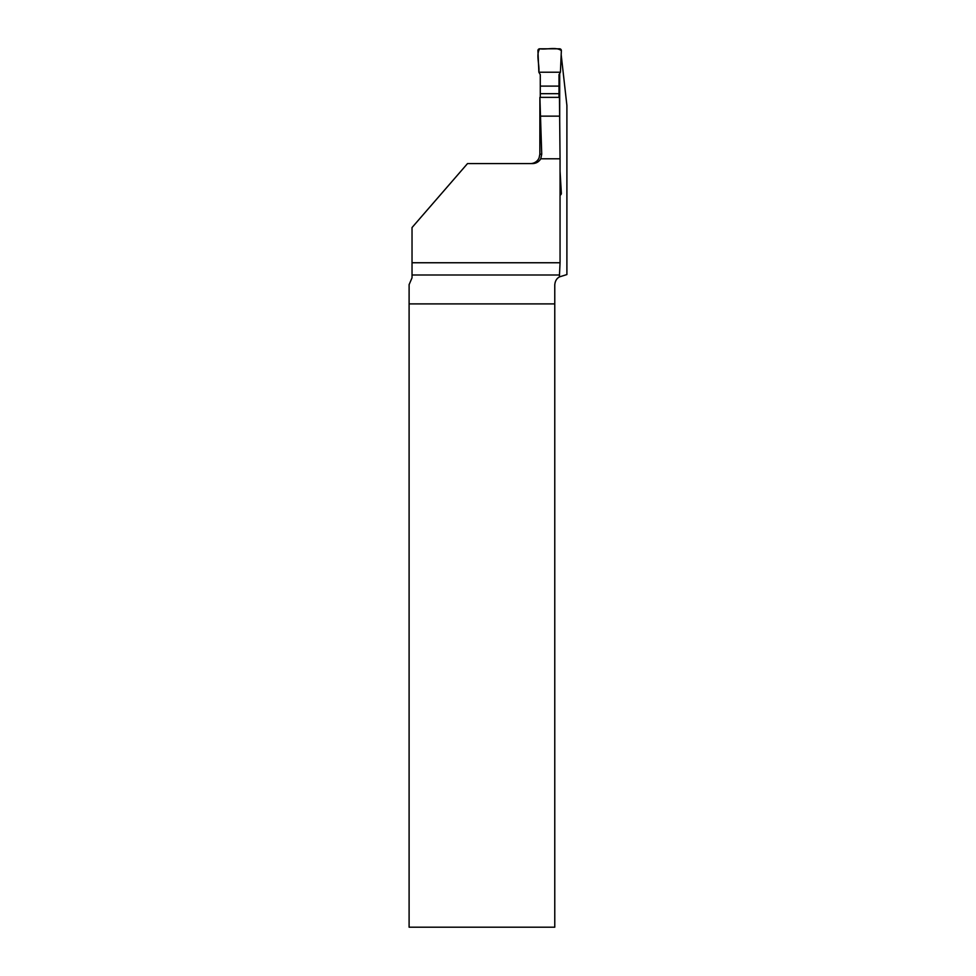 <?xml version="1.0" encoding="UTF-8"?>
<svg xmlns="http://www.w3.org/2000/svg" width="976" height="976" viewBox="0 0 976 976"><rect width="100%" height="100%" fill="white"/><g stroke="black" fill="none" stroke-linecap="round" stroke-linejoin="round"><path stroke-width="1.46" d="M559.455 276.891L559.48 275L412.031 275L412.031 277.818L409.115 284.602L409.103 303.902L554.771 303.902L554.771 285.004C555.051 281.161 556.613 278.453 559.455 276.891L566.897 274.561L566.897 105.445L561.176 54.656M559.48 275L560.053 262.751L412.031 262.751L412.031 227.542L467.516 163.578L532.579 163.578C536.166 163.456 538.898 161.857 540.765 158.795L560.053 158.795L560.053 262.751M560.053 158.795L559.48 97.356L539.887 97.356L539.85 154.208L539.081 157.892A9.37 9.37 0 0 1 530.468 163.578M559.699 120.292L559.699 73.468M539.85 154.208L541.729 154.208L539.887 97.356M541.729 154.208L540.765 158.795M409.103 303.902L409.103 927.2L554.771 927.2L554.771 303.902M412.031 275L412.031 262.751M540.253 116.144L559.651 116.144M540.277 97.356L540.277 74.64L538.874 72.224L537.935 50.63A1.757 1.757 0 0 1 539.691 48.8L559.602 48.8A1.757 1.757 0 0 1 561.359 50.63L560.419 72.224L559.016 74.64L559.016 97.356M560.053 195.139A1.757 1.757 0 0 0 561.359 193.37L560.053 171.154M559.016 93.684L540.277 93.684M559.016 86.108L540.277 86.108M560.419 72.224L561.359 50.63C556.222 46.543 546.609 49.886 539.691 48.8C535.824 54.656 539.655 64.709 538.874 72.224L560.419 72.224L538.874 72.224"/></g></svg>
